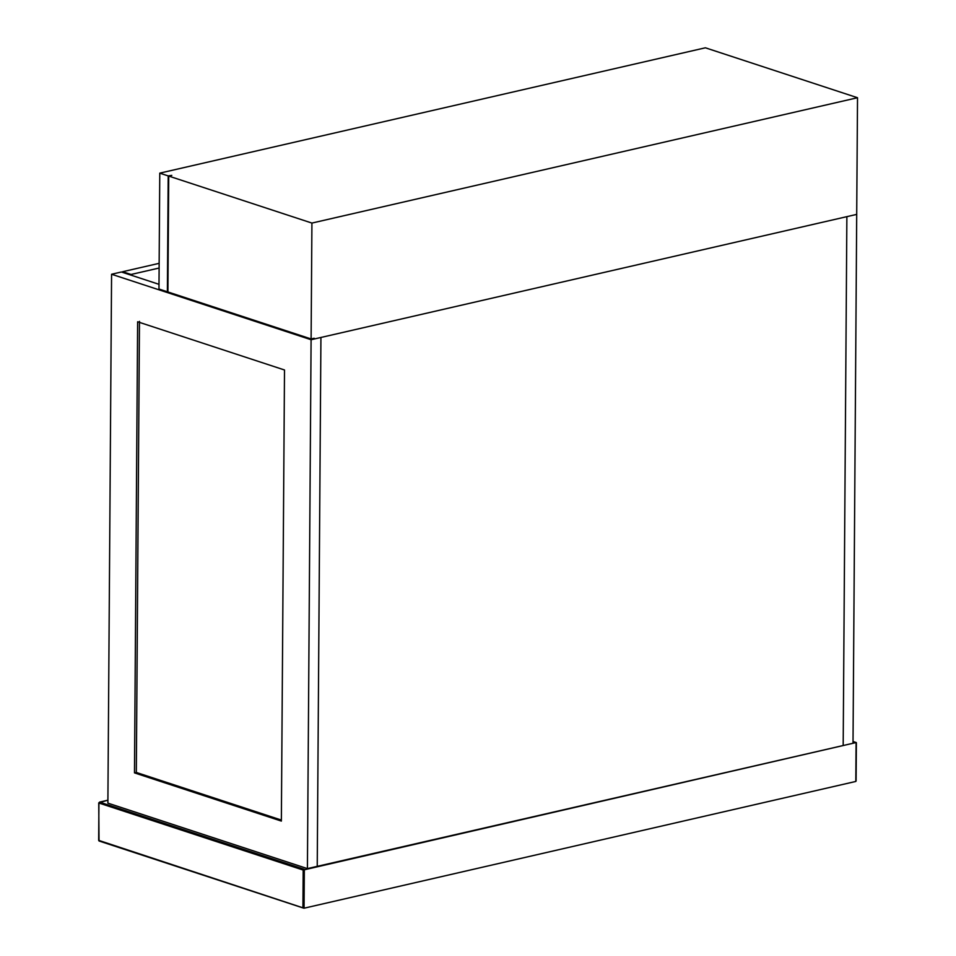 <?xml version="1.0" encoding="UTF-8"?>
<svg xmlns="http://www.w3.org/2000/svg" width="956" height="956" viewBox="0 0 956 956"><rect width="100%" height="100%" fill="white"/><g stroke="black" fill="none" stroke-linecap="round" stroke-linejoin="round"><path stroke-width="1.43" d="M317.237 866.351L843.18 745.525L846.873 216.654L320.929 337.468L317.237 866.351L307.414 868.61L311.094 339.727L320.929 337.468L317.237 866.351M122.631 272.4L122.643 271.719L131.068 274.48L159.114 268.039L129.837 274.754L158.995 284.326L121.412 271.994L111.577 274.252L311.094 339.727M111.577 274.252L107.885 803.136L307.414 868.61M281.363 821.085L134.485 772.878L137.628 321.778L284.506 369.984L281.363 821.085M134.485 772.878L136.326 772.46L281.363 820.057M139.48 321.359L136.326 772.46M843.18 745.525L846.873 216.654L856.707 214.395L853.015 743.266L843.18 745.525M168.196 175.904L159.772 173.144L158.971 289.023L167.384 291.795L168.196 175.904L171.793 175.366L168.722 176.071L311.919 223.071L857.52 97.727L856.707 214.395L314.177 339.022L312.779 338.567M857.52 97.727L705.385 47.8L159.772 173.144M311.919 223.071L311.106 338.95L314.177 338.245L314.177 339.022M168.722 176.071L167.921 291.962L311.106 338.95M122.643 271.719L159.15 263.33M855.907 780.359L855.811 781.446L304.068 908.2L98.671 840.36L98.934 803.028L303.183 870.056L856.086 742.561L855.811 781.446L856.17 743.027L853.027 741.557M98.934 803.028L99.555 802.108L98.934 803.028L99.555 802.108L304.331 869.315L304.068 908.2L302.933 907.387L303.183 870.056M304.068 908.2L99.281 840.993L98.755 840.049L99.281 840.993M99.555 802.108L107.909 800.184M856.098 781.016L856.373 742.669M853.027 741.486L856.289 742.561M303.769 908.176L99.03 840.981L98.743 802.885L107.909 800.136"/></g></svg>
